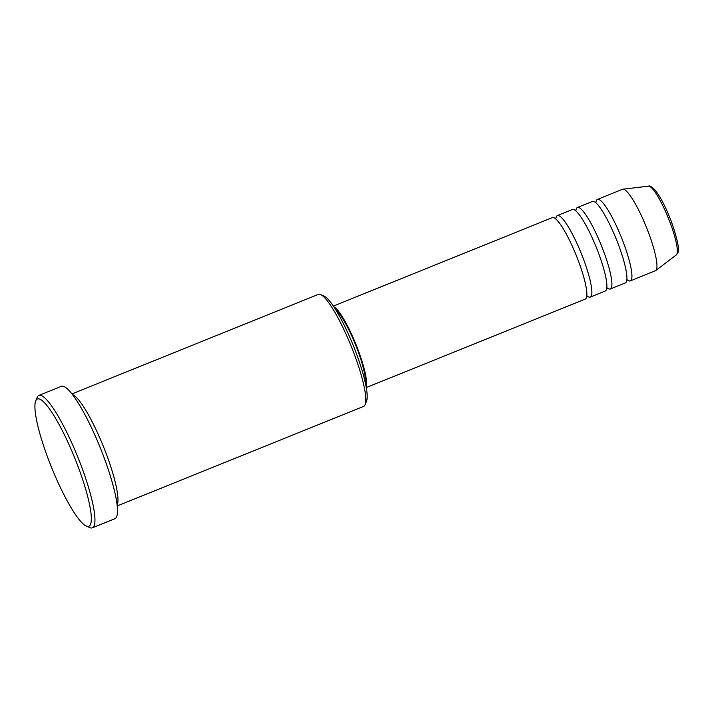 <?xml version="1.0" encoding="UTF-8"?>
<svg xmlns="http://www.w3.org/2000/svg" width="714" height="714" viewBox="0 0 714 714"><rect width="100%" height="100%" fill="white"/><g stroke="black" fill="none" stroke-linecap="round" stroke-linejoin="round"><path stroke-width="1.07" d="M366.264 387.559L585.266 299.095A43.938 8.006 -112 0 0 577.912 259.628A43.938 8.006 -112 0 0 552.35 217.618L333.358 306.092M586.801 295.694A43.938 8.006 -112 0 0 590.273 297.069A43.938 8.006 -112 0 0 582.919 257.611A43.938 8.006 -112 0 0 557.357 215.601A43.938 8.006 -112 0 0 555.822 218.993M590.273 297.069L605.293 291A43.938 8.006 -112 0 0 597.939 251.542A43.938 8.006 -112 0 0 572.378 209.532L557.357 215.601M606.829 287.608A43.938 8.006 -112 0 0 610.3 288.983A43.938 8.006 -112 0 0 602.946 249.516A43.938 8.006 -112 0 0 577.385 207.506A43.938 8.006 -112 0 0 575.85 210.907M610.3 288.983L625.321 282.914A43.938 8.006 -112 0 0 617.967 243.447A43.938 8.006 -112 0 0 592.406 201.437L577.385 207.506M626.856 279.513A43.938 8.006 -112 0 0 630.328 280.888A43.938 8.006 -112 0 0 622.974 241.43A43.938 8.006 -112 0 0 597.413 199.42A43.938 8.006 -112 0 0 595.878 202.812M320.657 294.579L324.085 296.105A57.664 10.505 68 0 1 355.447 351.047A57.664 10.505 68 0 1 366.532 401.188L365.122 404.668A60.413 11.013 -112 0 0 353.51 352.136A60.413 11.013 -112 0 0 320.657 294.579A60.413 11.013 -112 0 0 318.373 294.373L71.953 393.914M117.212 505.94L363.622 406.4A60.413 11.013 -112 0 0 365.122 404.668M48.891 460.646A68.651 12.513 -112 0 0 86.233 526.057A68.651 12.513 -112 0 0 77.344 464.635A68.651 12.513 -112 0 0 35.7 400.965A68.651 12.513 -112 0 0 48.891 460.646M35.7 400.965L37.11 397.484A71.391 13.013 68 0 1 38.877 395.431A71.391 13.013 68 0 1 80.414 463.707A71.391 13.013 68 0 1 92.365 527.824A71.391 13.013 68 0 1 89.661 527.584L86.233 526.057M117.123 505.146A60.413 11.013 -112 0 0 105.672 452.257A60.413 11.013 -112 0 0 72.444 394.547M366.112 386.685A43.938 8.006 -112 0 0 357.607 348.628A43.938 8.006 -112 0 0 333.849 306.833M365.327 382.829A41.189 7.506 -112 0 0 357.045 348.548A41.189 7.506 -112 0 0 335.964 310.144M92.365 527.824L114.892 518.73A71.391 13.013 -112 0 0 102.941 454.604A71.391 13.013 -112 0 0 61.413 386.328L38.877 395.431M630.328 280.888L655.363 270.776A43.938 8.006 -112 0 0 655.711 270.579A43.938 8.006 -112 0 0 648.009 231.318A43.938 8.006 -112 0 0 622.84 189.201A43.938 8.006 -112 0 0 622.447 189.299L597.413 199.42M648.508 186.175C649.41 185.345 651.57 186.604 654.979 189.969C660.289 196.6 665.68 206.935 671.142 220.956C683.227 255.612 676.836 252.792 676.283 254.925A37.119 6.765 -112 0 0 669.777 221.751A37.119 6.765 -112 0 0 648.508 186.175L622.84 189.201M676.283 254.925L655.711 270.579"/></g></svg>
